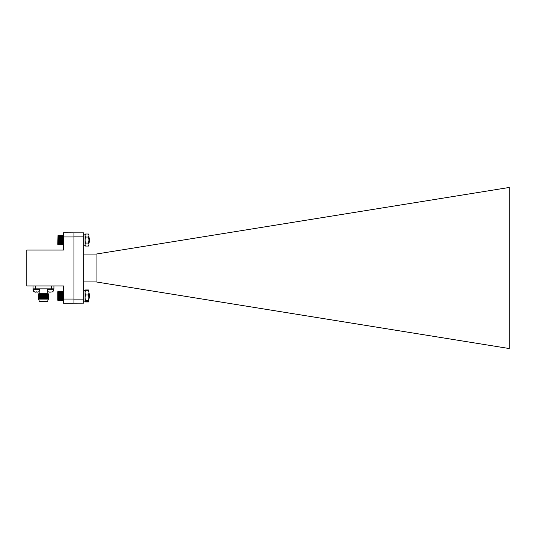 <?xml version="1.0" encoding="UTF-8"?>
<svg xmlns="http://www.w3.org/2000/svg" width="536" height="536" viewBox="0 0 536 536"><rect width="100%" height="100%" fill="white"/><g stroke="black" fill="none" stroke-linecap="round" stroke-linejoin="round"><path stroke-width="0.8" d="M85.05 234.828L83.797 234.828L85.05 234.828L85.05 245.26L85.05 234.828L85.512 234.024L85.05 235.532L85.512 237.033L85.05 240.048L85.512 243.056L85.05 244.563L85.512 246.064L88.494 246.064L88.963 244.563L88.494 246.064M85.512 237.033L88.494 237.033L88.963 235.532L88.494 234.024L88.963 234.828L88.963 244.563L88.494 243.056L85.512 243.056M88.494 234.024L85.512 234.024M88.494 237.033L88.963 240.048L88.494 243.056M57.989 244.53L63.516 244.53L63.275 235.364L57.989 235.599L58.23 244.785L57.754 244.315L58.002 235.585M89.03 241.294L88.963 241.763M58.23 244.785L63.516 244.53M63.503 235.585L57.989 235.599M85.512 246.064L85.05 245.26L83.797 245.26M63.275 300.689L58.23 300.669L57.754 300.22L57.754 291.738L58.23 291.37L57.989 300.448L63.275 300.689L63.516 291.504L57.989 291.504M88.963 293.447L89.586 294.076L89.586 297.875L89.103 298.338L88.963 296.864M58.23 300.596L63.275 300.596M58.23 300.468L63.275 300.468M58.23 300.294L63.275 300.294M58.23 300.073L63.275 300.073M58.23 299.805L63.275 299.805M58.23 299.497L63.275 299.497M57.989 299.155L63.516 299.155M58.23 299.148L63.275 299.148M57.989 298.813L63.516 298.813M58.23 298.766L63.275 298.766M57.989 298.431L63.516 298.431M58.23 298.351L63.275 298.351M57.989 298.029L63.516 298.029M58.23 297.916L63.275 297.916M57.989 297.601L63.516 297.601M58.23 297.453L63.275 297.453M57.989 297.158L63.516 297.158M58.23 296.978L63.275 296.978M57.989 296.696L63.516 296.696M58.23 296.488L63.275 296.488M57.989 296.234L63.516 296.234M58.23 295.999L63.275 295.999M57.989 295.765L63.516 295.765M58.23 295.504L63.275 295.504M57.989 295.296L63.516 295.296M58.23 295.014L63.275 295.014M57.989 294.84L63.516 294.84M58.23 294.539L63.275 294.539M57.989 294.391L63.516 294.391M58.23 294.076L63.275 294.076M57.989 293.963L63.516 293.963M58.23 293.641L63.275 293.641M57.989 293.554L63.516 293.554M58.23 293.226L63.275 293.226M57.989 293.172L63.516 293.172M58.23 292.837L63.275 292.837M57.989 292.824L63.516 292.824M58.23 292.489L63.275 292.489M58.23 292.174L63.275 292.174M58.23 291.906L63.275 291.906M58.23 291.678L63.275 291.678M58.23 291.504L63.275 291.504M58.23 291.37L63.275 291.37M58.23 291.289L63.516 291.497M89.043 241.327L88.963 241.877M88.963 237.549L89.586 238.172L89.586 241.977L89.157 242.373L88.963 239.786M58.23 244.282L63.275 244.282M63.275 244.483L58.23 244.483M58.23 244.63L63.275 244.63M58.23 244.034L63.275 244.034M58.23 243.746L63.275 243.746M58.23 243.418L63.275 243.418M57.989 243.083L63.516 243.083M58.23 243.056L63.275 243.056M57.989 242.721L63.516 242.721M58.23 242.654L63.275 242.654M57.989 242.326L63.516 242.326M58.23 242.225L63.275 242.225M57.989 241.91L63.516 241.91M58.23 241.776L63.275 241.776M57.989 241.475L63.516 241.475M58.23 241.307L63.275 241.307M57.989 241.019L63.516 241.019M58.23 240.825L63.275 240.825M57.989 240.557L63.516 240.557M58.23 240.336L63.275 240.336M57.989 240.088L63.516 240.088M58.23 239.84L63.275 239.84M57.989 239.619L63.516 239.619M58.23 239.351L63.275 239.351M57.989 239.156L63.516 239.156M58.23 238.868L63.275 238.868M57.989 238.701L63.516 238.701M58.23 238.399L63.275 238.399M57.989 238.265L63.516 238.265M58.23 237.951L63.275 237.951M57.989 237.85L63.516 237.85M58.23 237.522L63.275 237.522M57.989 237.455L63.516 237.455M58.23 237.12L63.275 237.12M57.989 237.086L63.516 237.086M58.23 236.751L63.275 236.751M58.23 236.423L63.275 236.423M58.23 236.128L63.275 236.128M58.23 235.88L63.275 235.88M58.23 235.679L63.275 235.679M58.23 235.525L63.275 235.525M58.23 235.418L63.275 235.418M58.23 235.364L63.275 235.364M58.23 244.731L63.275 244.731M85.05 290.814L85.512 290.304L85.05 292.623L85.304 290.445M88.963 290.814L88.494 290.304L88.963 292.623L88.708 290.445M88.822 301.366L88.494 301.949L85.512 301.949L85.184 301.366M88.494 289.963L85.512 289.963M85.512 294.941L85.05 297.761L85.05 292.623L85.512 294.941L88.494 294.941L88.963 292.623L88.668 301.681M88.494 294.941L88.963 297.761L88.494 300.589L88.963 301.098L88.494 301.601L85.512 301.601L85.05 301.098L85.512 301.601M88.494 290.304L85.512 290.304M85.05 297.761L85.512 300.589L85.05 301.098L85.05 297.761M88.494 300.589L85.512 300.589M88.963 301.098L88.494 301.601M85.09 290.666L83.797 290.74L85.05 290.74L85.05 301.098M85.345 301.681L85.05 301.172L83.797 301.172M47.161 288.857L47.161 289.695A2.506 2.506 0 0 0 48.454 291.885L49.801 292.194L48.454 291.885M49.895 291.852L49.801 292.194L52.394 291.885A2.506 2.506 0 0 0 53.687 289.695L53.687 288.857M34.331 291.852L35.664 292.194L34.317 291.885A2.506 2.506 0 0 1 33.024 289.695L33.286 289.695A2.506 2.506 0 0 0 34.579 291.885L34.579 291.885M35.925 292.194L34.585 291.852L35.925 292.194L37.085 291.852L36.019 291.852M33.286 288.857L33.286 289.695L39.811 289.695A2.506 2.506 0 0 1 38.518 291.885L37.172 292.194L37.085 291.852M36.917 292.194L36.823 291.852M53.922 285.936L53.922 288.857L33.024 288.857L33.024 289.695M39.811 289.695L39.811 288.857M47.872 293.313L39.101 293.313L38.311 294.324L48.669 294.324L47.872 293.313M48.669 294.324L48.006 294.706L38.974 294.706L38.311 294.324M38.974 294.706L38.311 295.095L48.669 295.095L48.006 294.706M48.669 295.095L48.006 295.477L38.974 295.477L38.311 295.095M38.974 295.477L38.311 295.859L48.669 295.859L48.006 295.477M48.669 295.859L48.006 296.24L38.974 296.24L38.311 295.859M38.974 296.24L38.311 296.622L48.669 296.622L48.006 296.24M48.669 296.622L48.006 297.011L38.974 297.011L38.311 296.622M38.974 297.011L38.311 297.393L48.669 297.393L48.006 297.011M48.669 297.393L48.006 297.775L38.974 297.775L38.311 297.393M38.974 297.775L38.311 298.157L48.669 298.157L48.006 297.775M48.669 298.157L48.006 298.539L38.974 298.539L38.311 298.157M38.974 298.539L38.311 298.921L48.669 298.921L48.006 298.539M48.669 298.921L47.872 299.885L39.101 299.885L38.311 298.921M39.101 299.885L39.101 301.212A0.348 0.348 0 0 0 39.436 301.547L47.537 301.547A0.348 0.348 0 0 0 47.872 301.212L39.101 301.212M47.872 299.885L47.872 301.212M39.168 291.37L39.168 293.313M47.804 291.37L47.804 293.313M73.941 232.852L63.516 232.792L63.516 250.064L26.8 250.064L26.8 285.936L63.516 285.936L63.516 299.041L73.941 299.041L73.941 232.852L83.797 232.852L83.797 303.148L63.516 303.209L63.516 299.041M63.516 236.959L73.941 236.959M51.496 288.857L51.496 285.936M35.477 288.857L35.477 285.936M33.051 288.857L33.051 285.936M83.797 254.077L96.071 254.077L96.071 281.923L509.2 348.527L509.2 187.473L96.071 254.077M83.797 236.135L73.941 236.135M73.941 303.148L73.941 299.041M73.941 299.865L83.797 299.865M83.797 281.923L96.071 281.923M47.161 289.695L53.687 289.695M88.889 297.976L89.103 298.338M88.929 297.983L89.13 298.317M88.963 234.828L88.527 234.078"/></g></svg>

